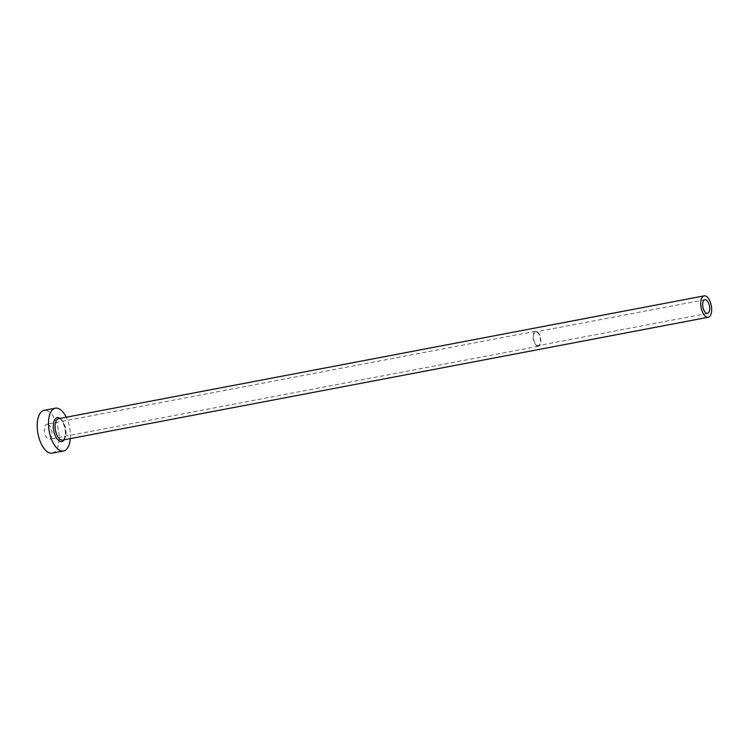<?xml version="1.0" encoding="UTF-8"?>
<svg xmlns="http://www.w3.org/2000/svg" width="749" height="749" viewBox="0 0 749 749"><rect width="100%" height="100%" fill="white"/><g stroke="black" fill="none" stroke-linecap="round" stroke-linejoin="round"><path stroke-width="0.56" stroke-dasharray="3.75 2.81" d="M537.183 345.439A6.966 3.324 79.2 0 0 538.288 345.598A6.966 3.324 79.2 0 0 540.413 339.241A6.966 3.324 79.2 0 0 536.79 332.06A6.966 3.324 79.2 0 0 535.685 331.91A6.966 3.324 79.2 0 0 533.55 338.267A6.966 3.324 79.2 0 0 537.183 345.439M47.964 424.421A7.621 3.633 -100.8 0 1 51.934 432.276A7.621 3.633 -100.8 0 1 49.603 439.223A7.621 3.633 -100.8 0 1 48.395 439.054A7.621 3.633 -100.8 0 1 44.425 431.209A7.621 3.633 -100.8 0 1 46.756 424.252A7.621 3.633 -100.8 0 1 47.964 424.421M537.202 346.066A7.621 3.633 79.2 0 0 538.409 346.235A7.621 3.633 79.2 0 0 540.741 339.288A7.621 3.633 79.2 0 0 536.771 331.433A7.621 3.633 79.2 0 0 535.563 331.264A7.621 3.633 79.2 0 0 533.232 338.22A7.621 3.633 79.2 0 0 537.202 346.066M52.252 453.136A21.777 10.392 79.2 0 0 58.909 433.259A21.777 10.392 79.2 0 0 47.561 410.836A21.777 10.392 79.2 0 0 44.107 410.349M70.331 438.605A21.777 10.392 79.2 0 0 66.268 417.212M59.995 418.41A12.199 5.823 -100.8 0 1 65.172 428.503A12.199 5.823 -100.8 0 1 64.068 439.803M62.626 440.075A10.889 5.196 79.2 0 0 65.949 430.141A10.889 5.196 79.2 0 0 60.276 418.925A10.889 5.196 79.2 0 0 58.553 418.682L59.705 418.869C62.261 419.786 64.161 424.187 65.416 432.042C64.62 438.493 63.684 441.18 62.626 440.075M707.487 313.41L538.288 345.598M538.409 346.235L49.603 439.223M535.563 331.264L46.756 424.252M704.884 299.722L535.685 331.91"/><path stroke-width="1.12" d="M706.382 313.251A6.966 3.324 79.2 0 0 707.487 313.41A6.966 3.324 79.2 0 0 709.621 307.053A6.966 3.324 79.2 0 0 705.989 299.872A6.966 3.324 79.2 0 0 704.884 299.722A6.966 3.324 79.2 0 0 702.749 306.079A6.966 3.324 79.2 0 0 706.382 313.251M705.876 296.108A10.889 5.196 79.2 0 0 704.154 295.864A10.889 5.196 79.2 0 0 700.821 305.798A10.889 5.196 79.2 0 0 706.494 317.014A10.889 5.196 79.2 0 0 708.217 317.258A10.889 5.196 79.2 0 0 711.55 307.324A10.889 5.196 79.2 0 0 705.876 296.108M66.268 417.212A21.777 10.392 79.2 0 0 58.843 408.692A21.777 10.392 79.2 0 0 55.389 408.205A21.777 10.392 79.2 0 0 48.732 428.072A21.777 10.392 79.2 0 0 60.079 450.495A21.777 10.392 79.2 0 0 63.525 450.982A21.777 10.392 79.2 0 0 70.331 438.605M55.389 408.205L44.107 410.349A21.777 10.392 79.2 0 0 37.45 430.216A21.777 10.392 79.2 0 0 48.797 452.639A21.777 10.392 79.2 0 0 52.252 453.136L63.525 450.982M64.068 439.803A12.199 5.823 -100.8 0 1 59.808 441.301A12.199 5.823 -100.8 0 1 53.319 426.827A12.199 5.823 -100.8 0 1 59.115 417.886A12.199 5.823 -100.8 0 1 59.995 418.41M704.154 295.864L58.553 418.682A10.889 5.196 79.2 0 0 55.22 428.615A10.889 5.196 79.2 0 0 60.894 439.832A10.889 5.196 79.2 0 0 62.626 440.075L708.217 317.258"/></g></svg>
